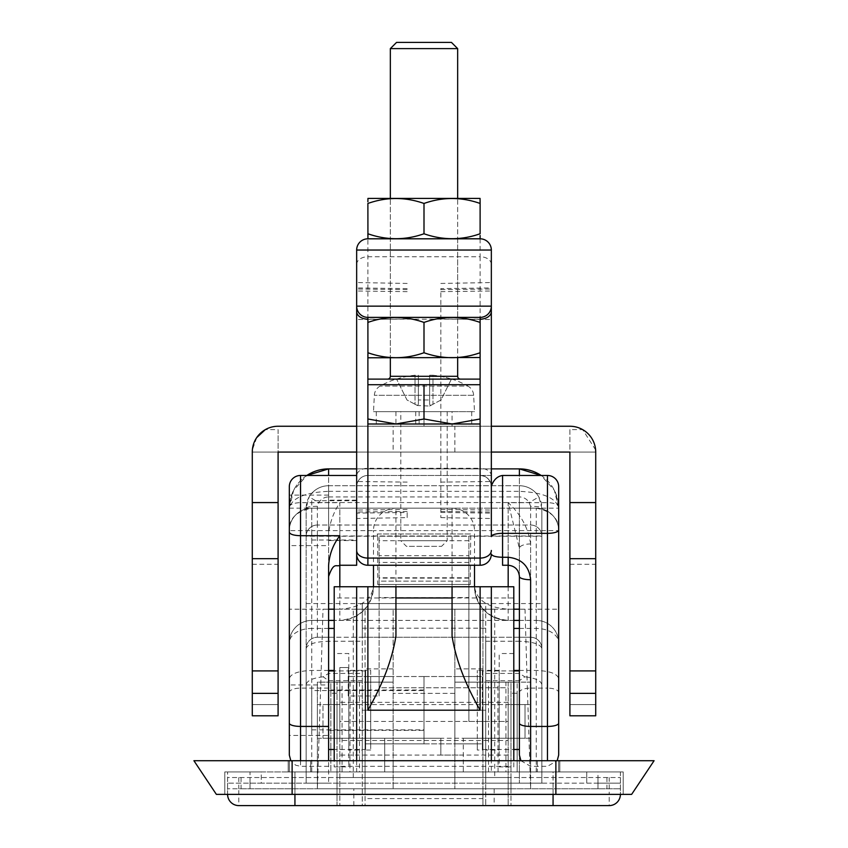 <?xml version="1.0" encoding="UTF-8"?>
<svg xmlns="http://www.w3.org/2000/svg" width="848" height="848" viewBox="0 0 848 848"><rect width="100%" height="100%" fill="white"/><g stroke="black" fill="none" stroke-linecap="round" stroke-linejoin="round"><path stroke-width="0.64" stroke-dasharray="4.24 3.18" d="M513.793 766.878L513.793 653.522L513.793 766.878L499.196 766.878L499.196 653.522L499.196 766.878M513.793 653.522L499.196 653.522M334.207 653.522L334.207 766.878L334.207 653.522L348.804 653.522L348.804 766.878L348.804 653.522M334.207 766.878L348.804 766.878M513.793 760.709L513.793 597.967L395.942 597.967L395.942 508.175L452.058 508.175L311.767 508.175A22.451 22.451 0 0 0 289.316 530.625L289.316 609.193L289.316 530.625C288.924 518.69 296.408 511.206 311.767 508.175A22.451 22.451 0 0 0 289.316 530.625L311.767 530.625L311.767 609.193L328.6 609.193M513.793 597.967L513.793 586.742L452.058 586.742L452.058 597.967L452.058 508.175L536.233 508.175L519.4 508.175L519.4 771.934L328.6 771.934L328.6 508.175L519.4 508.175L519.4 491.342L328.6 491.342L328.6 508.175L311.767 508.175L311.767 530.625L339.825 530.625L339.825 508.175M328.6 637.251L317.375 637.251A11.225 11.225 0 0 0 306.149 648.466L306.149 783.149L328.6 783.149L306.149 783.149L306.149 508.175L306.149 648.466C307.58 644.12 315.064 641.713 328.6 641.258L328.6 637.251L362.266 637.251L362.266 603.575L485.734 603.575L485.734 805.6L609.193 805.6L482.925 805.6L482.925 788.767L508.175 788.767L508.175 721.425L468.891 721.425L468.891 536.233L379.109 536.233L379.109 555.694L468.891 555.694L468.891 581.134L379.109 581.134L379.109 676.534L348.242 676.534L379.109 676.534L379.109 687.749L508.175 687.749L508.175 721.425L339.825 721.425L339.825 667.546L348.242 667.546L339.825 667.546L339.825 805.6L339.825 788.767L365.075 788.767L365.075 805.6L294.934 805.6L609.193 805.6A11.225 11.225 0 0 0 620.407 794.375L620.407 771.934L553.066 771.934L586.742 771.934L586.742 783.149L261.258 783.149L261.258 771.934L553.066 771.934L227.593 771.934L250.033 771.934L250.033 783.149L227.593 783.149L227.593 794.375L227.593 771.934L227.593 783.149L541.851 783.149L519.4 783.149L519.4 485.734A22.451 22.451 0 0 1 541.851 508.175L541.851 783.149L541.851 508.175L538.84 496.949A22.451 22.451 0 0 0 519.4 485.734L519.4 496.949A11.225 11.225 0 0 1 529.12 502.567L530.625 506.309A11.225 1.866 -0 0 1 541.851 508.175M362.266 603.575L362.266 805.6L485.734 805.6L485.734 783.149L519.4 783.149L519.4 680.647L524.87 676.81L519.4 673.429L485.734 673.429L485.734 783.149L620.407 783.149L597.967 783.149L597.967 771.934L620.407 771.934L620.407 794.375A11.225 11.225 0 0 1 609.193 805.6L609.193 794.375L620.407 794.375L553.066 794.375L623.216 794.375L294.934 794.375L553.066 794.375L553.066 771.934L224.784 771.934L623.216 771.934L553.066 771.934L553.066 794.375L620.407 794.375A11.225 11.225 0 0 1 609.193 805.6M362.266 750.045L362.266 670.355L362.266 750.045L348.804 750.045L348.804 670.355L348.804 750.045M362.266 670.355L348.804 670.355M499.196 750.045L499.196 670.355L499.196 750.045L485.734 750.045L485.734 670.355L485.734 750.045M499.196 670.355L485.734 670.355M328.6 670.439L311.767 670.439C298.231 670.959 290.747 673.672 289.316 678.601L289.316 642.858A22.451 22.451 0 0 1 311.767 620.407L339.825 620.407A33.666 33.666 0 0 0 373.491 586.742L395.942 586.742L395.942 597.967L334.207 597.967L334.207 760.709M508.175 586.742L508.175 620.407L536.233 620.407A22.451 22.451 0 0 1 558.684 642.858L558.684 678.601C557.253 673.672 549.769 670.959 536.233 670.439L519.4 670.439M513.793 609.193L508.175 609.193C487.876 607.762 476.65 600.278 474.509 586.742C476.65 607.051 487.876 618.266 508.175 620.407L339.825 620.407C360.124 618.266 371.35 607.051 373.491 586.742C371.35 600.278 360.124 607.762 339.825 609.193L339.825 586.742M311.767 620.407L311.767 628.432A22.451 14.427 0 0 0 289.316 642.858A22.451 22.451 0 0 1 311.767 620.407L311.767 609.193L289.316 609.193L289.316 642.858A22.451 22.451 0 0 1 311.767 620.407L328.6 620.407M513.793 620.407L334.207 620.407M519.4 620.407L536.233 620.407A22.451 22.451 0 0 1 558.684 642.858L558.684 530.625L558.684 609.193L536.233 609.193L536.233 530.625L508.175 530.625L508.175 565.256L502.567 565.256M227.593 794.375L294.934 794.375L224.784 794.375L294.934 794.375L227.593 794.375L227.593 777.542L620.407 777.542L227.593 777.542L227.593 794.375L353.849 794.375L353.849 788.767L227.593 788.767L238.807 788.767L238.807 805.6A11.225 11.225 0 0 1 227.593 794.375A11.225 11.225 0 0 0 238.807 805.6L362.266 805.6L362.266 637.251L485.734 637.251L485.734 673.429M250.033 783.149L261.258 783.149L261.258 771.934L250.033 771.934M597.967 771.934L586.742 771.934L586.742 783.149L597.967 783.149M395.942 635.968L395.942 597.967L452.058 597.967L452.058 635.968M328.6 628.432L311.767 628.432L311.767 771.934L491.342 771.934L491.342 760.709M519.4 771.934L491.342 771.934M311.767 771.934L328.6 771.934M558.684 760.709L558.684 771.934L558.684 760.709M289.316 684.951L289.316 735.449L289.316 684.951L289.316 735.449L328.6 735.449L328.6 684.951L289.316 684.951M289.316 760.709L289.316 771.934L289.316 760.709M519.4 468.891L328.6 468.891L328.6 508.175L519.4 508.175L519.4 468.891M356.658 468.891L491.342 468.891M395.942 586.742L334.207 586.742L334.207 597.967M362.266 628.177L485.734 628.177L485.734 603.575M485.734 628.177L485.734 637.251L519.4 637.251L519.4 641.258C532.936 641.713 540.42 644.12 541.851 648.466A11.225 11.225 0 0 0 530.625 637.251L519.4 637.251M306.149 648.466A11.225 11.225 0 0 1 317.375 637.251L530.625 637.251A11.225 11.225 0 0 1 541.851 648.466M306.149 508.175A11.225 1.866 0 0 1 317.375 506.309L318.88 502.567A11.225 11.225 0 0 1 328.6 496.949L328.6 485.734A22.451 22.451 0 0 0 309.16 496.949L306.149 508.175A22.451 22.451 0 0 1 328.6 485.734L328.6 783.149L328.6 680.647L323.13 676.81L328.6 673.429L362.266 673.429M377.72 536.233L377.72 584.495L470.28 584.495L470.714 533.986L377.286 533.986L377.72 536.233L317.375 536.233L317.375 525.007L530.625 525.007A11.225 11.225 0 0 1 541.851 536.233A11.225 11.225 0 0 0 530.625 525.007L530.625 637.251M377.286 533.986L470.714 533.986M317.375 637.251L317.375 536.233L306.149 536.233A11.225 11.225 0 0 1 317.375 525.007A11.225 11.225 0 0 0 306.149 536.233A11.225 11.225 0 0 1 317.375 525.007L530.625 525.007A11.225 11.225 0 0 1 541.851 536.233L470.28 536.233M328.6 485.734L519.4 485.734L328.6 485.734A22.451 22.451 0 0 0 309.16 496.949L318.88 502.567L529.12 502.567L538.84 496.949A22.451 22.451 0 0 0 519.4 485.734M541.851 684.728C541.098 680.7 535.438 678.061 524.87 676.81M323.13 676.81C312.562 678.061 306.902 680.7 306.149 684.728M306.849 475.463A39.284 39.284 0 0 0 289.316 508.175A39.284 39.284 0 0 1 306.849 475.463L293.641 490.271L289.316 508.175C291.818 498.02 304.909 492.412 328.6 491.342L328.6 475.463M519.4 508.175L558.684 508.175A39.284 39.284 0 0 0 541.151 475.463L554.359 490.271L558.684 508.175C556.182 498.02 543.091 492.412 519.4 491.342L519.4 475.463M536.233 508.175C551.592 511.206 559.076 518.69 558.684 530.625A22.451 22.451 0 0 0 536.233 508.175A22.451 22.451 0 0 1 558.684 530.625L536.233 530.625L536.233 508.175M519.4 628.432L536.233 628.432A22.451 14.427 -0 0 1 558.684 642.858A22.451 22.451 0 0 0 536.233 620.407L536.233 609.193L519.4 609.193M508.175 508.175L508.175 530.625L474.509 530.625L474.509 565.256M452.058 508.175A22.451 22.451 0 0 1 474.509 530.625L373.491 530.625L373.491 565.256M470.28 584.495L377.72 584.495M474.509 586.742A33.666 33.666 0 0 0 508.175 620.407A33.666 33.666 0 0 1 474.509 586.742L452.058 586.742M328.6 760.709L328.6 533.636C329.83 522.633 333.561 512.319 339.825 502.684L339.825 565.256L339.825 530.625L373.491 530.625A22.451 22.451 0 0 1 395.942 508.175M322.993 609.193L525.007 609.193L322.993 609.193L320.841 682.142L317.375 682.142L317.375 788.767L317.375 682.142L365.075 682.142L365.075 609.193L365.075 805.6L482.925 805.6L482.925 798.583L365.075 798.583M350.107 682.142L349.927 771.934L330.847 771.934L330.847 682.142L350.107 682.142L320.841 682.142L317.375 788.767L339.825 788.767L339.825 721.425M342.073 771.934L342.073 682.142L330.847 682.142L330.847 771.934L330.847 682.142L330.847 771.934L337.016 771.934L337.016 788.767L337.016 682.142L337.016 771.934L510.984 771.934L330.847 771.934L517.153 771.934L517.153 693.229L517.153 771.934L349.927 771.934M498.073 771.934L497.893 682.142L517.153 682.142L510.984 682.142L510.984 771.934L510.984 682.142L517.153 682.142L505.927 682.142L505.927 771.934M525.007 609.193L527.159 682.142L497.893 682.142M494.713 609.193L353.287 609.193L494.713 609.193L494.713 777.542L510.984 777.542L510.984 788.767L510.984 771.934L510.984 805.6L510.984 788.767L337.016 788.767L510.984 788.767L337.016 788.767L337.016 805.6L510.984 805.6L337.016 805.6L337.016 788.767L510.984 788.767M337.016 788.767L337.016 777.542L494.713 777.542M353.287 777.542L353.287 771.934L494.713 771.934L353.287 771.934L353.287 609.193M317.375 704.593L317.375 738.258L317.375 704.593L337.016 704.593L337.016 738.258L337.016 704.593M317.375 738.258L337.016 738.258M510.984 704.593L510.984 738.258L510.984 704.593L530.625 704.593L530.625 738.258L530.625 704.593M510.984 738.258L530.625 738.258M370.693 670.355L370.693 750.045L370.693 670.355L365.075 670.355L365.075 750.045L365.075 670.355M370.693 750.045L365.075 750.045M482.925 750.045L482.925 670.355L482.925 750.045L477.307 750.045L477.307 743.866L477.307 750.045M477.307 710.2L477.307 670.355L477.307 743.866L477.307 710.2L454.867 710.2L454.867 788.767L454.867 609.193L454.867 693.367L393.133 693.367L454.867 693.367L454.867 710.2L454.867 676.534L454.867 743.866L454.867 710.2L477.307 710.2M482.925 670.355L477.307 670.355M517.153 771.934L510.984 771.934L517.153 771.934L517.153 682.142L517.153 771.934M238.807 777.542L238.807 788.767L620.407 788.767L482.925 788.767L482.925 682.142L530.625 682.142L530.625 788.767L527.159 682.142L530.625 682.142L530.625 788.767L339.825 788.767L339.825 682.142M488.533 771.934L488.533 682.142L505.927 682.142M488.533 682.142L454.867 682.142L482.925 682.142L482.925 609.193L482.925 798.583M342.073 682.142L393.133 682.142L393.133 609.193L393.133 788.767L393.133 682.142L365.075 682.142L365.075 788.767L353.849 788.767M530.297 788.767L317.703 788.767M238.807 805.6L294.934 805.6L294.934 771.934L294.934 794.375L553.066 794.375L294.934 794.375L294.934 777.542L294.934 788.767M337.016 682.142L330.847 682.142L337.016 682.142M620.407 777.542L620.407 794.375L620.407 777.542M250.033 777.542L250.033 788.767L250.033 777.542M597.967 777.542L597.967 788.767L597.967 777.542M393.133 710.2L370.693 710.2L370.693 743.866L370.693 676.534L370.693 710.2L393.133 710.2L393.133 743.866L393.133 676.534L393.133 710.2L454.867 710.2M393.133 788.767L454.867 788.767L393.133 788.767M337.016 777.542L510.984 777.542M370.693 743.866L393.133 743.866L370.693 743.866M370.693 676.534L393.133 676.534L370.693 676.534M477.307 743.866L454.867 743.866L477.307 743.866M477.307 676.534L454.867 676.534L477.307 676.534M508.175 740.505L508.175 702.345L508.175 740.505L339.825 740.505L339.825 702.345L339.825 740.505M508.175 702.345L339.825 702.345M463.284 738.258L508.175 738.258L463.284 738.258L463.284 771.934L485.734 771.934L485.734 738.258L485.734 771.934L384.716 771.934L463.284 771.934L463.284 755.091L440.833 755.091L463.284 755.091M508.175 682.142L508.175 805.6L508.175 687.749L379.109 687.749L379.109 676.534L379.109 695.964L379.109 597.564L468.891 597.564M348.242 695.964L348.242 667.546L348.242 695.964L379.109 695.964M468.891 562.425L379.109 562.425L379.109 581.134L468.891 581.134L468.891 721.425M379.109 562.425L379.109 555.694M468.891 578.124L379.109 578.124L379.109 536.233L468.891 536.233L468.891 555.694M379.109 578.124L379.109 597.564M508.175 755.091L339.825 755.091M440.833 738.258L339.825 738.258L440.833 738.258L440.833 755.091L440.833 738.258M362.266 738.258L384.716 738.258L362.266 738.258L362.266 771.934L384.716 771.934L362.266 771.934L362.266 738.258M508.175 771.934L339.825 771.934L508.175 771.934M508.175 805.6L339.825 805.6L508.175 805.6M525.007 738.258L525.007 704.593L525.007 738.258L322.993 738.258L322.993 704.593L322.993 738.258M525.007 704.593L322.993 704.593M559.807 760.709L559.807 771.934L537.356 771.934L559.807 771.934L559.807 760.709L537.356 760.709L559.807 760.709M537.356 771.934L288.193 771.934L537.356 771.934L537.356 760.709L310.644 760.709L537.356 760.709L537.356 771.934M288.193 760.709L288.193 771.934L288.193 760.709L310.644 760.709L288.193 760.709M292.125 760.709L292.125 794.375L216.367 794.375L193.916 760.709L654.084 760.709M292.125 794.375L631.633 794.375M623.216 771.934L623.216 794.375L623.216 771.934M224.784 771.934L224.784 794.375L224.784 771.934M289.316 486.688L289.316 755.091M356.658 540.558L356.658 500.161L356.658 540.558L328.6 540.558L328.6 500.161L328.6 540.558M356.658 500.161L328.6 500.161M424 730.404L424 689.996L424 730.404L328.6 730.404L328.6 689.996L328.6 730.404M424 689.996L328.6 689.996M365.636 749.484L365.636 670.916L365.636 749.484L334.207 749.484M365.636 670.916L334.207 670.916M328.6 670.916L328.6 749.484L328.6 670.916M328.6 545.614L328.6 495.105L328.6 545.614L289.316 545.614M328.6 495.105L289.316 495.105M328.6 766.316L300.542 766.316L300.542 475.463M356.658 565.256L356.658 282.554L356.658 513.114L407.167 512.468L407.167 517.619L356.658 518.51M328.6 533.636L328.6 565.637M328.6 684.951L328.6 735.449M482.364 670.916L482.364 749.484L482.364 710.2L424 710.2L424 743.866L424 676.534L424 710.2L365.636 710.2L424 710.2L424 743.866L365.636 743.866L424 743.866L424 676.534L365.636 676.534L424 676.534L424 710.2L482.364 710.2L482.364 670.916L513.793 670.916M558.684 755.091L558.684 486.688M407.167 517.619L407.167 512.468M457.666 238.807L457.666 317.375L390.334 317.375L457.666 317.375L457.666 357.782L390.334 357.782L457.666 357.782L457.666 198.411L457.666 238.807L390.334 238.807L390.334 357.782L390.334 198.411L390.334 238.807L457.666 238.807M311.767 500.723L311.767 540.006L311.767 500.723L356.658 500.723L356.658 540.006L356.658 500.723M311.767 540.006L356.658 540.006M311.767 690.558L311.767 729.842L311.767 690.558L424 690.558L424 729.842L424 690.558M311.767 729.842L424 729.842M482.364 749.484L513.793 749.484M491.342 475.463L367.884 475.463L491.342 475.463M491.342 536.593L491.342 250.033A11.225 11.225 0 0 0 480.116 238.807L367.884 238.807A11.225 11.225 0 0 0 356.658 250.033L356.658 554.03A11.225 11.225 0 0 0 367.884 565.256L480.116 565.256A11.225 11.225 0 0 0 491.342 554.03M519.4 670.916L519.4 749.484M519.4 576.481L519.4 755.091M482.364 710.2L482.364 743.866L482.364 710.2M530.625 543.95C528.336 528.06 520.863 514.301 508.175 502.684L519.4 548.37A11.225 4.42 -0 0 1 530.625 543.95L530.625 688.11L547.458 688.11L547.458 760.709M424 743.866L482.364 743.866L424 743.866M424 676.534L482.364 676.534L424 676.534M356.658 306.149A11.225 11.225 0 0 0 367.884 317.375L480.116 317.375M491.342 287.949L491.342 518.51L491.342 282.554L491.342 287.949L440.833 288.596L440.833 517.619L440.833 288.596M508.641 565.266A11.225 11.225 0 0 1 519.389 576.015M480.116 475.442L480.159 475.463C486.911 476.12 490.632 479.841 491.342 486.646A11.225 11.204 -0 0 0 480.116 475.442L480.116 468.287L367.884 468.287L367.884 238.807A11.225 11.225 0 0 0 356.658 250.033M491.342 485.883A11.225 11.215 -90 0 0 480.159 475.463M367.884 565.256L367.884 475.463A11.225 11.225 0 0 0 356.658 486.688A11.225 11.225 0 0 1 367.884 475.463L367.884 468.287A11.225 7.632 180 0 0 356.658 475.929M393.133 452.058L454.867 452.058L393.133 452.058L393.133 426.247L454.867 426.247L393.133 426.247M454.867 452.058L454.867 426.247M252.28 452.058L278.091 452.058L252.28 452.058L252.28 715.807L278.091 715.807L278.091 429.607L265.35 429.607A25.811 25.811 0 0 1 278.091 426.247L569.909 426.247A25.811 25.811 0 0 1 582.65 429.607L569.909 429.607L569.909 715.807L595.72 715.807L595.72 452.058L569.909 452.058L595.72 452.058M252.28 715.807L278.091 715.807L278.091 704.593L278.091 715.807L252.28 715.807L252.28 704.593L252.28 715.807M569.909 715.807L595.72 715.807L595.72 704.593L595.72 715.807L569.909 715.807L569.909 704.593L569.909 715.807M569.909 429.607L569.909 452.058L278.091 452.058L278.091 429.607M491.342 452.058L356.658 452.058M595.625 449.885L582.65 429.607M356.658 426.247L491.342 426.247M256.69 437.632L252.375 449.875M278.091 558.684L252.28 558.684M595.72 558.684L569.909 558.684M252.28 704.593L278.091 704.593L252.28 704.593M569.909 704.593L595.72 704.593L569.909 704.593M387.525 379.109L460.475 379.109L387.525 379.109M395.942 384.716L452.058 384.716L367.884 384.716L367.884 418.986L395.942 424L367.884 424L367.884 379.109L480.116 379.109L480.116 424L395.942 424L424 418.986L452.058 424L480.116 418.986L480.116 384.716L395.942 384.716M390.334 48.622L457.666 48.622M396.557 42.4L451.443 42.4M424 384.716L424 418.986M390.334 198.411L457.666 198.411L390.334 198.411M424 238.807L480.063 238.807M367.884 238.776L367.884 235.468M367.884 233.762C386.54 240.344 405.249 240.344 424 233.762C442.656 240.344 461.365 240.344 480.116 233.762L480.116 203.456C461.46 196.874 442.751 196.874 424 203.456C405.344 196.874 386.635 196.874 367.884 203.456L367.884 233.762M480.116 235.468L480.116 238.553M424 233.762L424 203.456M480.116 198.443L480.116 201.75M367.884 201.75L367.884 198.443M367.937 198.411L480.063 198.411M390.334 317.375L457.666 317.375L390.334 317.375M367.937 357.782L480.063 357.782M367.884 357.75L367.884 354.432M367.884 352.736C386.54 359.319 405.249 359.319 424 352.736C442.656 359.319 461.365 359.319 480.116 352.736L480.116 322.42C461.46 315.838 442.751 315.838 424 322.42C405.344 315.838 386.635 315.838 367.884 322.42L367.884 352.736L367.884 322.42M480.116 354.432L480.116 357.517M424 352.736L424 322.42M367.884 320.724L367.884 317.406L367.884 319.166L480.116 319.166L480.116 317.406L480.116 320.724M367.937 317.375L480.063 317.375M452.058 411.651L376.3 411.651L452.058 411.651L452.058 426.247L376.3 426.247L452.058 426.247M395.942 411.651L395.942 426.247M424 411.651L424 426.247L424 411.651M400.797 411.651L447.203 411.651L400.797 411.651L400.797 540.727L447.203 540.727L400.797 540.727L406.415 546.335L441.585 546.335L406.415 546.335M447.203 411.651L447.203 540.727L441.585 546.335M376.3 411.651L376.3 426.247M415.721 411.651L415.721 426.247M471.7 411.651L471.7 426.247M451.496 378.929L451.496 378.929A89.793 89.793 0 0 1 467.937 386.094L380.063 386.094L467.937 386.094A11.225 11.225 0 0 1 473.65 395.295L474.509 411.651L373.491 411.651L474.509 411.651M396.504 378.929L396.578 379.088A89.612 89.612 0 0 1 415.022 375.24L418.393 375.24L418.393 404.252L417.407 405.514L429.607 406.044L417.407 405.514L418.393 404.252L418.393 399.991L429.607 399.991L429.607 375.24L432.978 375.24L429.607 375.24L429.607 404.252L430.593 405.514L429.607 404.252L429.607 375.24L429.607 404.252L429.607 399.991L418.393 399.991L418.393 379.088A88.764 79.436 180 0 1 424 378.929A88.764 79.436 180 0 1 429.607 379.088A88.764 79.436 180 0 0 424 378.929A88.764 79.436 180 0 0 418.393 379.088L418.393 375.24L415.022 375.24A89.612 89.612 0 0 0 396.578 379.088L396.504 378.929A89.793 89.793 0 0 0 380.063 386.094A11.225 11.225 0 0 0 374.35 395.295L373.491 411.651M451.422 379.088A89.612 89.612 0 0 0 432.978 375.24L432.978 404.252L441.002 399.991L451.422 379.088A89.612 89.612 0 0 0 432.978 375.24L432.978 404.252L441.002 399.991L451.422 379.088M418.393 379.088L418.393 404.252L418.393 379.088M429.607 406.044L432.978 404.252L429.607 406.044M415.022 404.252L406.998 399.991L396.578 379.088L406.998 399.991L417.407 405.514L415.022 404.252L415.022 375.24L415.022 404.252M419.124 411.651L419.124 426.247M362.266 710.2L485.734 710.2M334.207 609.193L339.825 609.193L339.825 620.407M294.934 783.149L294.934 794.375M553.066 783.149L553.066 805.6M536.233 771.934L536.233 620.407M356.658 760.709L356.658 771.934M328.6 680.647L362.266 680.647M485.734 680.647L519.4 680.647M485.734 641.258L519.4 641.258L519.4 673.429M328.6 673.429L328.6 641.258L362.266 641.258M306.149 603.575L541.851 603.575M317.375 525.007L317.375 506.309M530.625 506.309L530.625 525.007M328.6 496.949L519.4 496.949M306.149 535.989L541.851 535.989M289.316 508.175L328.6 508.175M517.153 693.229L510.984 693.229L517.153 693.229M393.133 668.881L365.075 668.881M482.925 668.881L454.867 668.881M553.066 788.767L553.066 794.375M494.151 788.767L494.151 794.375L609.193 794.375L609.193 777.542M241.055 777.542L241.055 788.767M606.945 777.542L606.945 788.767M359.467 682.142L359.467 771.934M337.016 693.229L330.847 693.229L337.016 693.229M482.925 794.375L494.151 794.375L494.151 805.6M353.849 805.6L353.849 794.375L365.075 794.375M468.891 540.727L379.109 540.727M468.891 577.764L379.109 577.764M508.175 766.316L339.825 766.316M384.716 771.934L384.716 738.258L384.716 771.934M310.644 760.709L310.644 771.934L310.644 760.709M555.875 760.709L555.875 794.375M289.316 507.104A11.225 4.42 180 0 1 300.542 502.684L339.825 502.684M328.6 688.11L300.542 688.11A11.225 4.42 180 0 0 289.316 692.53M300.542 760.709L300.542 766.316L295.687 765.214L290.822 760.709M547.458 475.463L547.458 502.684A11.225 4.42 180 0 1 558.684 507.104M407.167 511.45L356.658 512.044M508.175 565.256L508.175 502.684L547.458 502.684L547.458 688.11A11.225 4.42 180 0 1 558.684 692.53M530.625 760.709L530.625 688.11A11.225 4.42 -0 0 0 519.4 692.53M480.116 238.807L480.116 256.753L367.884 256.753A11.225 7.632 180 0 0 356.658 264.385M491.342 264.385A11.225 7.632 0 0 0 480.116 256.753L480.116 468.287A11.225 7.632 0 0 1 491.342 475.929M480.116 352.736L480.116 322.42M407.167 482.109L356.658 481.505M407.167 509.404L356.658 510.051M407.167 289.613L356.658 289.02M407.167 288.596L356.658 287.949M407.167 291.648L356.658 291.002M407.167 318.954L356.658 319.558M440.833 289.613L491.342 289.02M440.833 482.109L491.342 481.505M440.833 509.404L491.342 510.051M440.833 512.468L491.342 513.114M440.833 511.45L491.342 512.044M440.833 318.954L491.342 319.558M440.833 291.648L491.342 291.002M356.658 486.688A11.225 11.225 0 0 1 367.884 475.463M278.091 693.367L252.28 693.367M252.28 564.291L278.091 564.291M595.72 693.367L569.909 693.367M569.909 564.291L595.72 564.291M457.666 376.3L390.334 376.3M473.65 395.295L374.35 395.295L473.65 395.295M292.306 493.144L289.38 505.917M558.62 505.917L555.694 493.144M482.925 609.193L454.867 609.193M393.133 609.193L365.075 609.193M520.905 760.709L530.625 766.316L547.458 766.316L557.178 760.709M407.167 283.444L356.658 282.554M440.833 283.444L491.342 282.554M440.833 517.619L491.342 518.51"/><path stroke-width="1.27" d="M334.207 760.709L334.207 586.742L513.793 586.742L513.793 760.709M328.6 620.407L334.207 620.407M513.793 620.407L519.4 620.407M609.193 805.6A11.225 11.225 0 0 0 620.407 794.375A11.225 11.225 0 0 1 609.193 805.6L238.807 805.6A11.225 11.225 0 0 1 227.593 794.375A11.225 11.225 0 0 0 238.807 805.6L294.934 805.6L294.934 794.375M452.058 586.742L452.058 635.968C455.683 659.066 465.033 683.817 480.116 710.2L367.884 710.2C382.967 683.817 392.317 659.076 395.942 635.968L395.942 586.742M334.207 670.439L328.6 670.439M558.684 508.175L558.684 530.625L558.684 508.175M558.684 678.601L558.684 609.193M289.316 609.193L289.316 678.601M289.316 735.449L289.316 684.951M519.4 670.439L513.793 670.439M306.849 475.463A39.284 39.284 0 0 1 328.6 468.891A39.284 39.284 0 0 0 306.849 475.463L328.6 468.891L356.658 468.891M491.342 468.891L519.4 468.891A39.284 39.284 0 0 1 541.151 475.463L519.4 468.891L519.4 475.463M474.509 565.256L474.509 586.742M373.491 565.256L373.491 586.742M654.084 760.709L631.633 794.375L654.084 760.709L193.916 760.709L216.367 794.375L292.125 794.375L292.125 760.709M631.633 794.375L292.125 794.375M289.316 486.688A11.225 11.225 0 0 1 300.542 475.463L300.542 535.713C293.726 535.512 289.984 534.325 289.316 532.152L289.316 486.688M334.207 670.916L328.6 670.916M334.207 749.484L328.6 749.484M289.316 545.614L289.316 495.105L289.316 545.614M356.658 513.114L356.658 565.256L339.825 565.256C336.497 567.407 333.942 561.132 328.6 576.481M356.658 475.463L300.542 475.463M328.6 760.709L328.6 565.637C329.3 554.55 333.041 544.575 339.825 535.713L300.542 535.713L300.542 760.709M290.822 760.709L289.316 755.091L289.316 532.152M491.342 486.646L491.363 486.264C493.536 479.862 497.278 476.269 502.567 475.463L547.458 475.463A11.225 11.225 0 0 1 558.684 486.688L558.684 755.091L557.178 760.709M513.793 749.484L519.4 749.484L519.4 670.916L513.793 670.916M502.567 475.463L502.567 557.274C495.794 557.072 492.052 555.991 491.342 554.03A11.225 11.225 0 0 1 480.116 565.256L367.884 565.256A11.225 11.225 0 0 1 356.658 554.03L356.658 250.033A11.225 11.225 0 0 1 367.884 238.807L480.116 238.807A11.225 11.225 0 0 1 491.342 250.033L491.342 536.593A11.225 3.244 180 0 1 502.567 533.35L547.458 533.35L547.458 475.463M520.905 760.709L519.4 755.091L519.4 576.481C518.69 569.708 514.948 565.966 508.175 565.256L502.567 565.256L502.567 557.274L508.175 557.274C521.711 558.705 529.194 566.188 530.625 579.725A11.225 3.244 180 0 1 519.4 576.481A11.225 11.225 0 0 0 519.389 576.015M480.116 317.375L367.884 317.375L367.884 322.42C386.54 315.838 405.249 315.838 424 322.42C442.656 315.838 461.365 315.838 480.116 322.42L480.116 317.375A11.225 11.225 0 0 0 491.342 306.149A11.225 11.225 0 0 1 480.116 317.375A11.225 11.225 0 0 0 491.342 306.149L356.658 306.149A11.225 11.225 0 0 0 367.884 317.375A11.225 11.225 0 0 1 356.658 306.149M508.175 557.274L508.175 565.256A11.225 11.225 0 0 1 508.641 565.266M252.28 670.916L252.28 693.367L278.091 693.367L278.091 670.916L252.28 670.916L252.28 452.058A25.811 25.811 0 0 1 278.091 426.247L356.658 426.247M278.091 693.367L278.091 715.807L252.28 715.807L252.28 693.367M356.658 452.058L278.091 452.058L278.091 670.916M491.342 426.247L569.909 426.247A25.811 25.811 0 0 1 595.72 452.058L595.72 670.916L569.909 670.916L569.909 452.058L491.342 452.058M595.72 693.367L595.72 715.807L569.909 715.807L569.909 693.367L595.72 693.367L595.72 670.916M569.909 670.916L569.909 693.367M595.72 452.058L595.625 449.885M265.35 429.607L256.69 437.632M252.375 449.875L252.28 452.058M252.28 558.684L278.091 558.684M569.909 558.684L595.72 558.684M390.334 357.782L390.334 376.3A2.809 2.809 0 0 1 387.525 379.109M457.666 357.782L457.666 376.3A2.809 2.809 0 0 0 460.475 379.109M367.884 354.432L367.884 379.109L480.116 379.109L480.116 418.986L452.058 424L424 418.986L395.942 424L480.116 424L480.116 418.986L480.116 558.079L367.884 558.079L367.884 565.256A11.225 11.225 0 0 1 356.658 554.03M367.884 379.109L367.884 384.716L480.116 384.716M390.334 48.622L457.666 48.622L451.443 42.4L396.557 42.4L390.334 48.622L390.334 198.411M457.666 48.622L457.666 198.411M367.884 424L395.942 424L367.884 418.986L367.884 424M367.884 384.716L367.884 558.079A11.225 7.632 0 0 1 356.658 550.447M424 384.716L424 418.986M367.937 238.807L367.884 203.456C386.54 196.874 405.249 196.874 424 203.456C442.656 196.874 461.365 196.874 480.116 203.456L480.063 198.411L367.937 198.411L367.884 201.75M367.884 235.468L367.884 233.762C386.635 240.344 405.344 240.344 424 233.762L424 203.456M480.116 238.553L480.116 235.468M424 238.807L480.116 238.776M480.116 201.75L480.116 233.762C461.46 240.344 442.751 240.344 424 233.762M480.116 357.517L367.937 357.782L367.884 320.724M480.116 357.75L480.116 354.432M480.116 317.406L367.884 317.406M480.116 320.724L480.116 319.166A11.225 7.632 180 0 0 491.342 311.534M480.116 379.109L480.116 322.42M480.116 352.736C461.46 359.319 442.751 359.319 424 352.736L424 322.42M424 352.736C405.344 359.319 386.635 359.319 367.884 352.736M339.825 586.742L339.825 535.713M328.6 609.193L334.207 609.193M508.175 565.256L508.175 586.742M513.793 609.193L519.4 609.193M328.6 628.432L334.207 628.432M513.793 628.432L519.4 628.432M328.6 468.891L328.6 475.463M491.342 760.709L491.342 586.742M480.116 586.742L480.116 710.2M367.884 586.742L367.884 710.2M356.658 586.742L356.658 760.709M227.593 794.375A11.225 11.225 0 0 0 238.807 805.6A11.225 11.225 0 0 1 227.593 794.375M553.066 794.375L553.066 805.6M555.875 794.375L555.875 760.709M328.6 726.418L300.542 726.418A11.225 3.244 180 0 1 289.316 723.174M530.625 579.725L530.625 726.439L547.458 726.439L547.458 533.35A11.225 3.244 180 0 0 558.684 530.095M519.4 723.185A11.225 3.244 180 0 0 530.625 726.439L530.625 760.709M547.458 760.709L547.458 726.439A11.225 3.244 180 0 0 558.684 723.185M356.658 311.534A11.225 7.632 0 0 0 367.884 319.166L367.884 322.42M480.116 238.807A11.225 11.225 0 0 1 491.342 250.033L356.658 250.033M480.116 565.256L480.116 558.079A11.225 7.632 180 0 0 491.342 550.447M252.28 502.567L278.091 502.567M569.909 502.567L595.72 502.567M390.334 376.3L457.666 376.3M452.058 597.967L395.942 597.967"/></g></svg>
